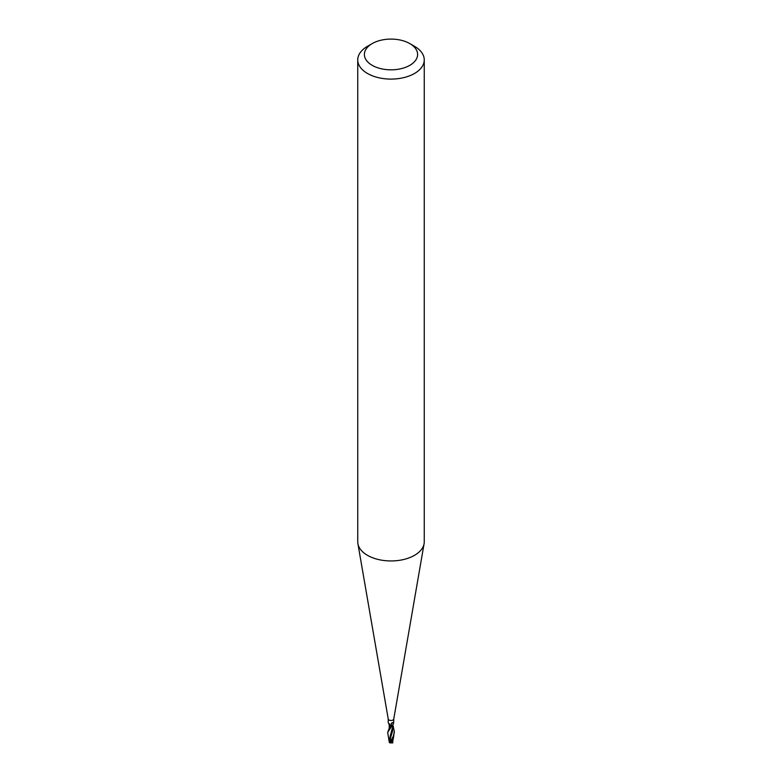 <?xml version="1.0" encoding="UTF-8"?>
<svg xmlns="http://www.w3.org/2000/svg" width="782" height="782" viewBox="0 0 782 782"><rect width="100%" height="100%" fill="white"/><g stroke="black" fill="none" stroke-linecap="round" stroke-linejoin="round"><path stroke-width="1.17" d="M389.231 741.991L387.677 732.451L391.782 726.116A3.216 1.857 180 0 1 390.844 726.165A3.216 1.857 180 0 0 391.782 726.116L392.975 724.611M389.24 728.062L389.827 725.139L389.289 724.601L389.847 725.07A3.617 1.965 -161.4 0 0 388.82 723.682L389.583 723.927M389.338 724.699L389.035 724.083A2.854 1.652 180 0 1 389.025 724.005L389.338 724.66M409.817 43.597L414.519 46.314A33.255 19.198 180 0 1 424.255 59.891L424.255 541.75A33.255 19.198 180 0 1 424.098 543.656A33.255 19.198 180 0 1 414.519 555.328A33.255 19.198 180 0 1 379.817 559.834A33.255 19.198 180 0 1 357.902 543.656A33.255 19.198 180 0 1 357.745 541.75L357.745 59.891A33.255 19.198 180 0 1 367.481 46.314L372.183 43.597A26.608 15.366 180 0 1 409.817 43.597A26.608 15.366 180 0 1 409.817 65.326A26.608 15.366 180 0 1 372.183 65.326A26.608 15.366 180 0 1 372.183 43.597L367.481 46.314M393.766 718.883A2.766 1.603 180 0 1 393.757 719.039A2.766 1.603 180 0 1 392.955 720.017A2.766 1.603 180 0 1 390.071 720.388A2.766 1.603 180 0 1 388.243 719.039A2.766 1.603 180 0 1 388.234 718.883M424.255 59.891A33.255 19.198 180 0 1 414.519 73.469A33.255 19.198 180 0 1 378.273 77.633A33.255 19.198 180 0 1 357.745 59.891M388.234 718.961L388.234 722.832L390.785 725.911A2.766 1.603 180 0 0 390.863 725.911L390.853 725.911A2.766 1.603 180 0 0 392.447 725.676L391.176 724.816L391.244 723.643L392.065 722.695L393.639 723.145L393.766 718.961M390.648 725.461A1.427 0.821 0 0 0 390.208 725.158L389.847 725.07A2.854 1.652 180 0 1 389.456 724.777A2.854 1.652 180 0 1 389.035 724.083L389.025 724.005M389.299 724.533L389.847 725.07A1.427 0.821 180 0 1 390.208 725.158M391.176 724.816A3.431 3.196 47.2 0 1 392.554 722.607M392.965 724.543A2.854 1.652 180 0 1 392.975 724.679A2.854 1.652 180 0 1 392.447 725.676M392.935 725.119L394.323 731.551L393.346 736.126L390.472 741.6L389.553 742.577L389.26 742.157L392.525 731.219L392.711 726.546L390.599 734.591M390.316 742.851L391.127 741.307A3.324 1.916 0 0 0 391.381 741.297L393.356 737.133L394.314 732.02M391.518 726.214A3.324 1.916 180 0 1 390.844 726.234L389.328 727.974L387.677 732.451M392.701 742.274A3.216 2.033 14.2 0 1 392.632 742.304L391.186 741.991A3.157 1.828 180 0 1 390.58 741.981L390.179 742.822A3.206 3.206 0 0 0 392.183 742.695M392.75 742.978L392.652 741.893M392.73 741.727L392.584 742.343M391.127 741.307L390.58 741.981M391.186 741.991L391.469 740.71M389.289 726.009L389.035 724.083M392.74 741.854L392.584 742.46L392.74 741.854M389.26 740.652L390.472 734.855M392.085 730.271L392.955 724.992M389.592 727.71L390.844 725.921M389.71 742.382L392.799 725.872M388.243 719.039L357.902 543.656M393.639 723.145L392.975 724.679M393.757 719.039L424.098 543.656M389.817 727.426L389.328 727.974M393.893 735.412L392.701 741.424M389.25 725.588L389.231 727.954M392.75 740.427L392.769 742.01M392.76 728.003L392.75 725.559M392.613 730.515L392.525 731.219M389.524 742.685A3.324 3.324 0 0 0 390.081 742.9M394.323 731.551L394.323 732.46"/></g></svg>
